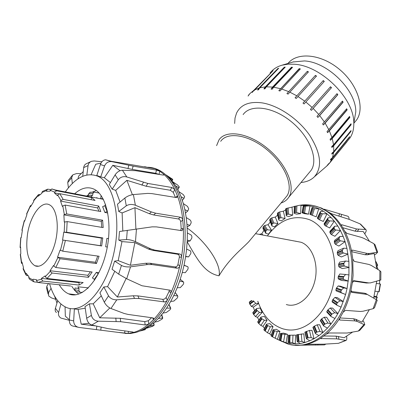 <?xml version="1.0" encoding="UTF-8"?>
<svg xmlns="http://www.w3.org/2000/svg" width="401" height="401" viewBox="0 0 401 401"><rect width="100%" height="100%" fill="white"/><g stroke="black" fill="none" stroke-linecap="round" stroke-linejoin="round"><path stroke-width="0.6" d="M281.056 202.991C284.449 201.888 287.046 199.944 288.845 197.152C295.888 186.65 286.309 163.733 267.327 148.305C248.43 132.746 226.089 129.413 219.061 139.774L216.595 145.618M220.695 141.317C227.377 131.443 248.63 134.641 266.575 149.418C284.605 164.074 293.722 185.853 287.011 195.848L284.921 198.35M243.116 114.601C250.55 103.904 272.84 106.546 291.246 121.608C309.742 136.53 318.589 159.342 311.191 170.225L308.915 172.971M257.838 301.276C262.891 315.843 271.362 325.066 283.251 328.94L286.364 329.632C305.607 333.156 327.457 313.286 333.276 284.71C339.286 256.194 327.702 226.926 309.346 219.643C293.487 214.334 279.492 219.753 267.372 235.903M295.983 241.191L295.337 241.176M286.314 304.529C297.532 308.214 310.991 297.432 314.89 280.78C318.93 264.179 312.299 246.384 301.176 242.279L255.507 233.668M252.039 237.833L248.705 241.828C241.903 248.936 229.282 258.49 219.006 275.818C221.808 265.091 207.006 242.274 187.197 228.014M219.006 275.818C204.37 272.956 197.162 259.081 187.172 241.798M234.65 123.458L235.031 118.019L236.525 113.177C240.67 104.671 249.186 101.237 262.064 102.872C278.329 105.373 298.294 118.846 309.672 135.287C321.031 153.292 322.594 167.132 314.364 176.811C310.996 180.124 306.544 182.019 301.006 182.5M346.91 141.728L329.442 163.302L326.183 166.55M324.073 168.385L324.369 168.154M329.442 163.302L327.677 164.836L328.143 164.204L329.908 162.671L346.975 141.779M327.677 164.836L328.314 164.059M330.695 159.187L332.494 157.608L349.672 136.626L349.366 137.413L332.208 158.385L330.414 159.964L330.695 159.187M330.414 159.964L331.943 158.089M331.918 153.227L333.737 151.598L351.045 130.556L350.935 131.463L333.647 152.5L331.827 154.129L331.918 153.227M331.827 154.129L350.624 131.067M350.935 131.463L350.594 131.307M331.722 146.495L333.562 144.811L351.02 123.739L351.111 124.741L333.672 145.814L331.838 147.493L331.722 146.495M331.838 147.493L350.765 124.636L350.72 124.104M351.111 124.741L350.765 124.636M330.083 139.197L331.928 137.463L349.557 116.395L349.852 117.458L332.244 138.525L330.404 140.265L330.083 139.197M330.404 140.265L349.512 117.408L349.311 116.686M349.852 117.458L349.512 117.408M327.021 131.573L346.67 108.756L347.166 109.844L329.376 130.876L327.542 132.671L327.021 131.573M327.542 132.671L346.845 109.854L346.459 109.007M347.166 109.844L346.845 109.854M322.62 123.884L342.439 101.087L343.116 102.165L325.146 123.127L323.326 124.977L322.62 123.884M323.326 124.977L342.825 102.235L342.248 101.313M343.116 102.165L342.825 102.235M317.016 116.4L336.995 93.664L337.832 94.686L319.672 115.543L317.878 117.443L317.016 116.4M317.878 117.443L337.582 94.816L336.81 93.869M337.832 94.686L337.582 94.816M310.394 109.393L330.514 86.741L331.487 87.679L313.146 108.405L311.392 110.35L310.394 109.393M311.392 110.35L331.286 87.864L330.334 86.942M302.991 103.112L323.226 80.581L324.299 81.398L304.083 103.949L302.991 103.112L323.226 80.581M324.118 81.598L323.086 80.812M295.071 97.779L315.402 75.393L316.529 76.06L296.224 98.476L295.071 97.779L315.402 75.393M316.339 76.265L315.321 75.664M286.926 93.588L307.311 71.358L308.459 71.854L288.088 94.11L286.926 93.588L307.311 71.358M308.254 72.075L307.291 71.664M278.835 90.666L299.246 68.606L300.374 68.917L279.973 91.002L278.835 90.666L299.291 68.932L299.246 68.606M300.143 69.162L299.291 68.932M271.086 89.092L272.58 87.067L291.482 67.213L292.555 67.328L273.652 87.202L272.159 89.233L271.086 89.092L291.587 67.543L291.482 67.213M292.279 67.619L291.587 67.543M263.928 88.892L265.372 86.882L284.284 67.193L285.256 67.112L266.349 86.827L264.906 88.837L263.928 88.892L284.439 67.523L284.284 67.193M284.905 67.483L284.439 67.523M257.592 90.045L258.986 88.055L277.868 68.521L278.72 68.25L259.833 87.809L258.439 89.799L257.592 90.045L278.073 68.837L277.868 68.521M252.259 92.471L253.607 90.516L273.131 70.671L253.658 91.027M253.607 90.516L249.903 93.563L248.069 96.055L249.813 93.694M248.51 95.212L249.377 94.14M254.299 90.095L258.986 88.055M259.833 87.809L265.372 86.882M266.349 86.827L272.58 87.067M270.018 73.052C272.896 69.273 276.901 66.651 282.033 65.183L287.873 64.175L294.314 64.24C321.156 65.589 354.339 98.636 353.807 123.157C353.928 128.916 352.68 133.819 350.063 137.869L347.196 141.383M273.652 87.202L280.389 88.636M281.527 88.967L288.535 91.563M289.697 92.085L296.735 95.774M297.883 96.466L304.705 101.132M305.798 101.969L312.153 107.448M313.146 108.405L318.81 114.501M319.672 115.543L324.444 122.039M325.146 123.127L328.86 129.784M329.376 130.876L331.928 137.463M332.244 138.525L333.562 144.811M333.672 145.814L333.737 151.598M333.647 152.5L332.494 157.608M332.208 158.385L329.908 162.671M287.998 63.448C297.021 51.914 320.514 53.799 338.885 68.902C357.366 83.859 365.141 107.608 356.725 119.789L354.138 122.917M293.121 61.96L304.429 60.937C327.828 62.055 356.253 90.39 355.782 111.874L353.807 123.157M96.425 263.547L60.055 258.735L57.538 257.211L60.08 250.074L62.746 251.186L99.092 256.254L96.425 263.547L95.423 262.264L97.724 256.064M57.538 257.211L95.423 262.264M88.426 277.322L52.11 273.016L50.21 271.432L50.045 270.735L53.508 265.507L53.744 266.104L55.779 267.497L92.14 272.003L88.426 277.322L87.874 275.286L90.415 271.788M50.045 270.735L87.874 275.286M79.057 285.071L42.947 281.091L41.398 279.241L41.398 278.409L45.183 275.903L45.253 276.695L46.957 278.464L83.172 282.555L79.057 285.071L79.022 282.64L79.939 282.189M41.398 278.409L79.022 282.64M37.168 282.229L34.1 281.898L32.882 280.053L33.042 279.216L36.531 279.723L36.436 280.575L37.789 282.454L70.716 286.028M28.1 275.803L26.306 275.447L25.96 274.068L26.245 273.357L28.922 276.65L28.687 277.432L29.368 279.066L33.448 281.647M22.321 263.663L21.519 263.267L21.935 261.998L23.453 267.472L23.178 269.091L25.875 274.78M20.606 247.753L20.08 247.492L20.611 246.966L20.802 253.778L20.296 254.615L21.423 262.815M24.225 220.811L21.895 230.279L22.371 230.42L21.243 237.613L20.727 237.753L20.08 247.312M30.311 205.853L26.636 213.833L26.932 214.585L24.646 221.197L24.255 220.705L24.817 220.64M38.341 194.741L33.729 200.264L33.694 201.613L30.551 206.741L30.421 205.648L31.278 205.442M91.127 199.683L91.784 197.573L95.062 200.435L59.769 193.678L57.644 194.896L57.343 195.648L54.411 192.881L54.651 192.084L56.651 190.776L52.06 188.971L50.235 190.325L50.075 191.152L46.541 191.292L46.636 190.48L47.699 189.162L42.406 191.447L41.779 193.347L38.19 196.239L38.516 194.57L40.16 194.505M47.699 189.162L50.571 189.573M86.982 195.758L86.912 196.129M54.411 192.881L58.907 193.743M56.651 190.776L91.784 197.573M60.917 200.425L63.178 199.402L98.691 206.034L100.816 211.563L65.137 205.071L62.792 205.903L62.386 206.455L60.551 201.081L60.917 200.425L57.644 194.896M60.551 201.081L97.583 207.924L98.691 206.034M98.952 211.222L97.583 207.924M64.32 214.485L66.741 213.964L102.621 220.209L103.182 227.598L67.162 221.578L64.27 222.079L63.884 214.881L64.32 214.485L62.792 205.903M63.884 214.881L101.283 221.342L102.621 220.209M101.774 227.362L101.283 221.342M82.411 292.454L80.005 292.204L78.812 290.409L79.072 288.595L77.874 286.79L88.375 287.848M98.285 273.968L96.325 272.354L98.942 272.675M107.308 247.036L105.684 246.795L107.313 247.001M108.536 238.58L106.882 238.364L108.531 238.625M107.804 212.986L104.877 212.455L107.092 211.543L107.418 211.061M103.273 199.102L100.721 198.42L101.132 195.563M62.576 240.014L63.749 232.169L66.621 232.249L102.796 237.938L101.648 245.968L62.576 240.014L100.355 245.668L101.438 238.089L102.796 237.938M101.648 245.968L100.355 245.668M63.749 232.169L101.438 238.089M79.072 288.595L75.002 287.983L74.736 289.783L75.929 291.562L79.874 292.184M27.484 234.299C25.448 250.725 27.92 261.206 34.907 265.743C41.915 268.981 51.619 257.863 55.488 241.427C59.448 225.031 56.441 208.034 49.433 204.801C41.258 200.35 30.12 215.823 27.484 234.299M90.255 192.269L88.786 193.588L88.004 196.34M91.017 196.535L92.646 195.212L92.902 193.452L94.1 192.129L99.112 193.056M105.608 204.575L104.821 205.743L102.621 206.645L104.877 212.455M96.325 272.354L92.405 277.933L94.3 279.372L94.596 280.224M87.854 287.873L87.774 288.424M96.651 198.014L96.706 197.643M71.939 294.259L72.396 294.84M97.022 197.703L96.726 198.029M378.178 291.647L376.479 296.61L377.296 297.306L373.988 296.925M376.479 296.61L374.158 296.289M375.326 291.236L379.176 291.738M379.171 291.753L380.479 284.058L376.509 283.432M379.642 280.494L379.516 283.893M376.399 264.901L377.687 265.211L377.336 265.853L376.534 266.099M376.895 266.164L378.093 269.592M172.595 179.252L172.37 179.613L169.277 177.743L166.039 174.916L172.595 179.252M145.618 328.524L149.658 326.043L154.144 325.271L152.46 326.354L145.618 328.524L140.636 330.76L145.307 329.637L140.26 330.98M179.197 186.751L178.791 187.743L175.778 185.994L172.996 181.969L177.533 184.941L179.197 186.751M184.655 196.726L183.999 198.32L181.051 196.741L178.856 191.628L183.222 194.55L184.655 196.726M162.495 318.023L162.59 318.479L161.768 319.286L157.964 321.432L154.55 322.188L158.43 318.429L162.495 318.023L161.598 314.85M188.716 208.881L187.753 211.021L184.846 209.658L183.342 203.623L187.543 206.405L188.716 208.881M170.54 308.143L170.666 308.815L169.914 309.863L166.325 312.474L163.032 313.061L166.595 308.128L170.54 308.143L168.871 304.565M191.172 222.791L189.843 225.397L186.956 224.299L186.229 217.553L190.29 220.104L191.006 221.372L191.172 222.791M177.648 295.973L177.828 296.845L177.177 298.098L173.879 301.066L170.706 301.427L173.788 295.507L177.648 295.973L175.157 292.58M191.868 237.933L190.144 240.901L187.252 240.089L187.352 232.906L191.287 235.136L191.884 236.42L191.868 237.933M183.503 281.983L183.758 283.021L183.242 284.434L180.29 287.622L177.222 287.717L179.688 281.041L183.503 281.983L180.265 279.307L183.528 281.993M187.843 266.745L188.194 267.913L187.833 269.422L185.272 272.685L182.29 272.49L184.024 265.332L187.843 266.745L184.059 265.181M190.751 253.698L188.605 256.886L185.678 256.384L186.615 249.056L190.47 250.906L190.941 252.154L190.751 253.698M184.024 265.332L185.678 256.384M179.688 281.041L182.29 272.49M173.788 295.507L177.222 287.717M166.595 308.128L170.706 301.427M158.43 318.429L163.032 313.061M149.658 326.043L154.55 322.188M172.996 181.969L169.277 177.743M178.856 191.628L175.778 185.994M183.342 203.623L181.051 196.741M186.229 217.553L184.846 209.658M187.352 232.906L186.956 224.299M186.615 249.056L187.252 240.089M171.934 180.64L172.37 179.613M177.778 189.488L178.791 187.743M182.355 200.405L183.999 198.32M185.513 213.026L187.753 211.021M187.137 226.921L189.843 225.397M187.182 241.633L190.144 240.901M185.633 256.67L188.605 256.886M86.957 195.873L88.656 194.485M92.18 192.199L96.285 190.535M78.791 294.093L75.664 291.502M74.797 290.57L71.699 286.224M74.666 193.753C81.127 188.029 87.433 186.435 93.583 188.966C106.631 194.365 113.097 223.733 106.175 252.374C99.418 281.091 81.493 299.788 68.576 293.833C64.882 292.214 61.749 289.146 59.183 284.625M70.571 294.509L70.26 294.048M56.441 312.514C55.228 311.692 54.882 310.284 55.408 308.289L57.694 300.645M60.927 304.013L58.606 312.499C58.105 314.91 58.882 316.765 60.942 318.073L69.328 320.314M118.781 332.424L128.14 333.401L132.967 332.599L133.368 332.223L132.31 331.908L108.295 328.685L91.769 325.026C89.122 324.133 87.418 321.873 86.666 318.244L85.007 306.59L89.413 303.848L91.398 315.392C92.345 318.935 94.651 320.865 98.315 321.186L120.646 321.692L145.132 324.955L148.741 324.073L153.473 319.642L153.623 318.234L152.691 317.853L128.099 314.434L124.195 313.482L110.947 308.504C108.13 307.261 105.914 305.161 104.31 302.209L99.914 292.925L103.824 286.966L108.536 295.843C110.32 298.55 113.077 299.873 116.791 299.808L134.5 298.434L139.047 298.529L164.756 301.948L166.119 301.417L167.182 300.389L170.956 292.76C171.417 291.527 171.137 290.67 170.114 290.199L141.989 285.758L126.696 278.775L118.661 274.144L112.039 269.231L114.621 261.136L121.458 265.427C123.889 266.705 126.916 267.171 130.546 266.815L147.508 264.555L151.949 264.56L176.976 268.189C178.365 268.224 179.307 267.457 179.798 265.878L181.503 257.016C181.633 255.377 181.036 254.369 179.713 253.993L154.761 250.119L150.57 248.82L135.473 241.693C132.205 240.254 129.227 239.542 126.546 239.567L118.776 240.084L119.483 231.512L152.185 226.851L156.435 226.891L181.914 230.675L183.352 228.45L182.781 220.034C182.495 218.52 181.678 217.583 180.33 217.222L155.683 213.202L151.398 211.944L135.383 205.242C131.944 204.019 128.911 204.214 126.29 205.828L118.746 211.487L117.473 204.194L124.876 198.024C127.433 196.104 130.265 194.951 133.378 194.565L147.713 193.392L151.733 193.588L176.014 197.508L177.157 197.312L177.448 195.848L174.826 189.588L171.834 187.488L147.743 183.432L126.816 176.951C123.302 176.079 120.455 177.026 118.275 179.783L112.18 189.147L109.278 184.47L115.122 174.861C117.162 171.929 119.593 170.395 122.415 170.25L135.513 170.671L162.906 175.031L164.054 174.946L163.829 174.3L159.814 171.222L156.5 170.104L133.102 166.124L112.044 161.683C108.561 161.212 106.064 162.616 104.571 165.894L100.701 176.901L96.806 175.508L100.395 164.505C101.533 161.553 103.273 159.984 105.603 159.788L111.082 161.252L154.936 168.691L159.814 171.222L159.002 174.375M48.085 294.068L46.646 288.414L46.817 286.249L48.541 283.467M51.052 288.349L48.486 292.805L48.666 295.983L51.539 297.938L55.413 299.246M81.082 173.593L76.566 173.578L72.837 174.796L71.689 177.693L72.31 183.518M68.431 187.788L67.729 182.615L68.315 180.37L72.245 175.463M101.929 161.743L94.25 160.966L91.528 161.297C89.578 162.064 88.431 163.488 88.075 165.568L86.842 174.971M82.721 176.26L83.779 166.901L84.541 165.102L85.804 163.979M132.906 332.018L132.967 332.599C138.26 331.256 143.518 328.414 148.741 324.073L148.36 320.73L151.628 317.707M152.671 317.853L153.473 319.642C158.54 314.374 163.157 307.878 167.317 300.159L166.089 297.557L169.112 291.397L169.312 290.048M169.112 291.397L170.956 292.76C174.696 284.409 177.643 275.447 179.798 265.878L177.914 264.605L179.337 257.226C179.473 255.592 178.876 254.59 177.558 254.214L152.641 250.354L148.46 249.066L134.846 242.645L121.959 241.602L118.776 240.084M179.337 257.226L181.503 257.016C183.062 247.307 183.678 237.783 183.352 228.45L181.197 228.755L180.726 221.748C180.45 220.234 179.638 219.297 178.295 218.936L153.663 214.966L149.383 213.713L134.936 207.678L122.125 212.946L118.746 211.487M180.726 221.748L182.781 220.034C181.848 211.081 180.074 203.016 177.448 195.848L175.618 197.442M175.377 197.402L173.267 192.365L174.826 189.588C171.728 183.177 168.064 178.079 163.829 174.3L163.397 175.082M158.836 174.35L155.673 173.307L132.26 169.402L112.811 165.312L104.29 177.738L100.701 176.901M100.982 163.122L95.724 164.245L91.147 174.605M173.267 192.365L170.29 190.249L146.2 186.264L126.886 180.32L115.699 190.35L112.18 189.147M83.223 171.638L78.661 176.059L77.964 178.856M65.057 306.835L65.333 316.199L69.368 319.772M49.579 283.733C53.077 296.098 58.726 304.023 66.526 307.502C82.531 314.584 104.851 291.402 113.313 255.497C121.959 219.668 113.869 183.177 97.824 176.25C86.646 171.959 75.809 177.187 65.308 191.939M73.669 320.9C73.789 324.564 75.594 326.75 79.077 327.447L73.127 326.108C70.566 325.617 69.308 323.572 69.348 319.973L73.669 320.9L74.35 308.986L78.07 309.361L85.238 308.239M89.413 303.848L93.207 303.833L101.288 295.833M103.824 286.966L107.578 286.63L114.776 271.261M114.621 261.136L118.21 260.64L121.959 241.602M122.821 231.006L122.125 212.946M120.059 202.039L115.699 190.35M110.425 182.585L104.29 177.738M97.819 175.773L96.516 175.693M54.526 295.968L56.962 303.096M144.916 166.846L144.21 166.866M120.044 170.711L112.811 165.312M132.4 194.696L126.886 180.32M180.505 230.585L181.197 228.755M135.904 229.101L134.936 207.678M118.21 260.64L130.41 265.282L145.693 263.257L150.129 263.267L175.107 266.911C176.495 266.946 177.432 266.179 177.914 264.605M130.41 265.282L134.846 242.645M107.578 286.63L117.378 297.011L133.343 295.783L137.874 295.888L162.991 299.387L164.646 298.971L166.089 297.557M117.378 297.011L126.13 278.505M93.207 303.833L99.729 317.792L120.315 318.294L144.766 321.627L148.36 320.73M99.729 317.792L109.819 307.973M125.237 333.472L130.576 333.482L136.049 332.394C154.43 327.116 173.317 301.281 181.182 268.249C189.077 235.227 184.776 199.924 171.949 181.909C168.039 176.4 163.633 172.435 158.731 170.004C154.801 168.079 150.731 167.167 146.52 167.262M78.07 309.361L81.233 324.183L89.017 323.281M81.233 324.183L95.227 325.863M69.348 319.973L70.27 308.539M79.077 327.447L124.606 333.196L128.14 333.401L128.41 331.386M345.542 261.051L339.727 262.084L338.69 264.074L338.614 265.958L339.116 267.006L342.279 268.575L349.161 267.412L344.549 266.074L343.832 265.056L343.963 263.151L345.542 261.051L348.9 261.362L348.95 274.941L347.065 288.54L345.612 294.504L341.286 292.74L340.84 291.682L341.512 289.828L343.722 287.903L347.065 288.54L340.509 286.219L338.173 285.938L336.484 288.023L335.878 289.888L336.118 290.87L345.612 294.504L341.081 307.151L336.95 305.251L336.634 304.229L337.552 302.519L340.033 300.815L343.326 301.607L337.306 297.612L334.945 297.427L332.945 299.427L332.088 301.166L332.218 302.053L336.765 305.126M343.622 248.214L338.013 250.68L337.281 252.49L337.477 254.264L338.103 255.287L341.396 256.951L348.053 254.089L343.361 253.006L342.514 252.069L342.379 250.259L343.622 248.214L346.945 248.364L348.9 261.362M339.943 236.455L334.74 240.219L334.289 241.773L334.725 243.377L335.482 244.339L338.905 246.049L345.091 241.633L340.364 240.831L339.411 240.004L339.02 238.354L339.943 236.455L343.196 236.46L345.091 241.633L346.945 248.364M334.685 226.204L330.063 231.091L329.853 232.324L330.509 233.698L331.376 234.565L334.935 236.279L340.429 230.52L335.722 229.994L334.675 229.307L334.058 227.883L334.685 226.204L337.848 226.079L340.429 230.52L343.196 236.46M341.081 307.151L337.878 313.602L334.94 318.499L330.945 316.469L330.83 315.572L331.963 314.073L334.665 312.675L337.878 313.602L332.624 308.093L330.229 307.998L327.948 309.823L326.875 311.366L326.85 312.108L330.78 316.299M328.093 217.808L324.198 223.598L324.183 224.47L325.021 225.568L329.667 227.979L334.304 221.141L329.652 220.891L328.534 220.36L327.727 219.207L328.093 217.808L331.151 217.583L334.304 221.141L337.848 226.079M334.94 318.499L330.965 324.038L327.467 328.103L323.637 325.998L323.692 325.261L324.99 324.038L327.858 322.995L330.965 324.038L326.67 317.256L324.229 317.241L321.712 318.805L320.314 320.67L323.527 325.823M320.454 211.517L317.392 217.969L317.747 218.67L319.547 219.843L323.341 221.427L326.98 213.798L322.424 213.793L321.261 213.432L320.309 212.585L320.454 211.517L323.391 211.222L326.98 213.798L331.151 217.583M327.467 328.103L322.89 332.524L318.98 335.617L315.517 333.642L315.517 332.945L316.94 332.033L319.908 331.396L322.89 332.524L319.687 324.755L317.201 324.8L313.943 326.379L312.89 327.437L315.291 333.351M312.083 207.487L309.918 214.345L316.209 216.796L318.775 208.68L313.161 208.71L312.103 208.189L312.083 207.487L314.89 207.142L318.775 208.68L323.391 211.222M318.98 335.617L313.998 338.765L309.843 340.785L306.424 338.75L307.542 337.938L311.151 337.582L313.998 338.765L311.973 330.329L309.442 330.419L304.88 332.193M302.575 212.475L308.544 214.194L304.514 213.663L302.058 212.791L302.575 212.475L303.682 206.164L303.286 205.773L305.958 205.402L309.998 205.893L303.682 206.164M309.843 340.785L304.66 342.589L300.419 343.497L297.367 341.747L297.472 341.376L301.948 341.381L304.66 342.589L303.838 333.812L296.59 334.805M294.58 212.48L296.595 212.505L300.63 213.648L296.575 214.144L294.078 213.282L294.58 212.48L294.85 206.244L294.379 206.35L294.078 213.282M288.484 335.211L295.592 335.141L288.484 335.211M280.55 333.472L283.582 333.106L287.537 334.324L282.023 334.098L280.55 333.472M286.665 214.49L288.655 214.144L292.73 215.101L288.775 216.585L286.244 215.748L286.665 214.49L286.124 208.525L285.642 209.111L286.244 215.748M279.086 218.385L281.001 217.688L285.091 218.45L281.367 220.846L278.795 220.049L279.086 218.385L277.783 212.871L277.347 213.913L278.795 220.049M273.958 330.594L273.006 329.822L276.324 329.256L279.948 331.457L277.256 331.542L273.958 330.594L272.063 336.609L277.442 339.371L279.948 331.457M272.053 223.989L273.858 222.976L277.948 223.542L274.555 226.755L271.948 226.009L272.053 223.989L270.058 219.081L269.728 220.54L271.948 226.009M266.65 324.173L269.883 323.622L273.061 326.71L270.344 326.755L267.241 325.346L266.575 324.685L266.65 324.173M265.773 231.096L266.404 230.264L267.427 229.808L271.502 230.179L268.53 234.099L265.893 233.412L265.773 231.096L263.161 226.931L262.991 228.76L265.893 233.412M261.096 317.036L264.434 316.449L267.086 320.294L264.349 320.284L261.487 318.474L260.931 317.647L261.096 317.036M256.675 308.585L260.129 307.998L262.179 312.459L259.432 312.384L256.84 310.234L256.414 309.281L256.675 308.585M257.788 301.271L258.47 303.492L255.718 303.341L253.387 300.77M296.329 206.064L294.85 206.244M288.189 342.148L289.186 342.003L292.655 342.72L295.226 343.923L291.061 343.722L288.189 342.148M294.369 206.555L286.124 208.525M279.377 340.178L286.053 342.805L282.103 341.542L279.377 340.178M285.712 209.898L283.352 211.202L279.632 211.939L277.783 212.871M272.991 329.868L271.076 335.933L272.063 336.609M277.637 215.136L275.292 217.101L271.768 217.863L270.058 219.081M266.419 324.334L263.833 329.777L267.472 332.785L269.673 333.807L273.061 326.71M270.334 222.024L268.038 224.715L264.7 225.467L263.161 226.931M260.85 317.191L257.698 321.873L258.359 323.111L260.85 325.457L262.956 326.384L267.086 320.294M263.953 230.304L261.783 233.793L259.226 234.364M256.44 308.715L252.83 312.529L253.282 313.993L255.447 316.569L257.477 317.386L262.179 312.459M249.477 302.028L249.557 303.712L251.387 306.444L253.357 307.141L258.47 303.492M254.575 310.68L253.357 307.141M258.901 320.083L257.477 317.386M264.5 328.369L262.956 326.384M271.307 335.206L269.673 333.807M282.103 341.542L277.442 339.371M287.537 334.324L286.053 342.805L291.061 343.722M295.592 335.141L295.226 343.923L300.419 343.497M343.857 279.502L348.344 281.071L341.497 280.459L338.449 279.026L343.857 279.502L343.271 278.439L343.406 277.136L345.582 274.464L348.95 274.941M308.544 214.194L309.998 205.893L314.89 207.142M300.63 213.648L300.971 205.437L305.958 205.402M291.993 207.257L292.73 215.101M283.352 211.202L285.091 218.45M275.292 217.101L277.948 223.542M268.038 224.715L271.502 230.179M261.783 233.793L263.006 235.081M338.173 285.938L343.722 287.903M302.058 212.791L303.286 205.773M255.718 303.341L251.387 306.444M259.432 312.384L255.447 316.569M264.349 320.284L260.85 325.457M270.344 326.755L267.472 332.785M277.256 331.542L275.131 338.264M284.88 334.434L283.617 341.642M292.971 335.261L292.655 342.72M301.261 333.928L301.948 341.381M309.442 330.419L311.151 337.582M317.201 324.8L319.908 331.396M324.229 317.241L327.858 322.995M330.229 307.998L334.665 312.675M334.945 297.427L340.033 300.815M345.582 274.464L339.792 273.993L338.218 276.695L338.083 277.993L338.449 279.026M314.66 205.873L321.542 208.094L329.151 212.455C333.878 215.888 338.053 220.385 341.672 225.943L344.79 231.337C347.948 237.497 350.253 244.344 351.707 251.878L352.76 258.941L353.086 275.487L352.334 282.72L351.015 290.053C349.271 297.948 346.649 305.326 343.166 312.178L339.737 318.239C335.767 324.564 331.241 329.873 326.163 334.163L321.381 337.767L320.8 338.574L336.75 338.86L346.043 340.429C346.775 339.923 346.98 338.655 346.654 336.624L346.604 336.364M339.737 318.239L339.577 319.893L340.013 320.048L355.015 320.9L357.201 321.417L363.973 324.559L364.79 324.625L363.983 322.183L363.01 320.665M374.539 254.896L376.198 253.798L377.687 252.174L369.366 253.502L367.11 253.422L352.624 250.114L352.073 250.194L351.707 251.878M364.865 233.648L365.271 233.006C366.329 231.197 366.509 230.044 365.817 229.542L356.564 228.981L342.003 224.811L341.416 224.861L341.672 225.943M345.998 340.454L338.444 343.326L323.787 344.173L308.028 344.279L299.898 345.201L295.136 345.106M359.732 330.389L358.263 331.081L347.131 333.025L328.97 332.98L326.163 334.163M351.015 290.053L351.757 292.374L367.351 294.464L377.226 300.199M374.544 307.692L373.115 308.7L363.045 311.221L360.409 311.472L345.487 310.369L343.166 312.178M352.76 258.941L354.309 261.387L368.83 264.429L371.241 265.407L379.887 270.695L380.895 272.028M380.815 279.953L370.484 282.88L368.584 282.9L353.973 280.705L352.334 282.72M344.79 231.337L346.985 233.427L361.552 237.422L364.118 238.465L373.897 243.688L375.261 245.307M329.151 212.455L331.807 213.858L349.281 219.402L359.973 223.823L361.321 224.831M349.07 219.322C349.076 217.578 348.644 216.55 347.787 216.244L324.675 209.342L324.128 209.227L324.69 209.633M321.381 337.767C316.073 341.291 310.625 343.572 305.031 344.609M351 291.427L364.514 293.196L366.785 293.988M339.923 317.943L353.577 318.76L355.767 319.286L361.918 322.168L369.346 309.657M323.878 335.993L336.153 336.143L344.183 337.732L352.579 332.093M368.975 282.951L366.334 283.006L353.116 281.021M376.704 281.271L373.682 298.018M376.765 268.775L374.183 253.557L367.326 254.8L365.065 254.73L351.677 251.708M369.501 241.322L363.276 231.552L355.091 231.176L342.765 227.693M295.948 206.109L297.928 205.628C305.537 203.989 312.991 204.716 320.299 207.803L325.702 210.67C342.564 220.971 353.862 247.181 351.812 275.281C349.757 318.805 315.442 353.01 287.788 343.963L276.735 339.03M299.898 345.201L324.484 344.89L325.782 344.123M106.882 238.364L105.684 246.795M63.178 199.402L59.769 193.678M66.741 213.964L65.137 205.071M66.621 232.249L67.162 221.578M62.746 251.186L65.383 240.545M55.779 267.497L60.055 258.735M46.957 278.464L52.11 273.016M37.789 282.454L42.947 281.091M64.716 221.823L64.185 232.114M50.235 190.325L54.651 192.084M41.784 192.575L46.636 190.48M33.549 201.001L38.13 195.528M26.666 214.219L30.351 206.229M22.025 230.334L24.341 220.951M20.23 247.186L20.877 237.658M21.574 262.495L20.426 254.119M25.96 274.068L23.118 268.074M32.882 280.053L28.687 277.432M41.398 279.241L36.436 280.575M50.21 271.432L45.253 276.695M57.854 257.653L53.744 266.104M62.987 240.114L60.446 250.369M78.812 290.409L74.736 289.783M92.646 195.212L88.536 195.332M88.786 193.588L92.902 193.452M107.092 211.543L104.821 205.743M94.3 279.372L98.225 273.803M377 297.341L376.053 299.442M380.203 284.003L378.89 291.753M376.003 262.018L377.436 265.086M177.838 189.598L179.302 187.066M153.548 323.061L153.864 325.276M172.129 180.881L172.746 179.437M144.982 328.86L145.002 329.702M55.408 308.289L58.606 312.499M86.666 318.244L91.398 315.392M46.817 286.249L48.486 292.805M104.31 302.209L108.536 295.843M118.661 274.144L121.458 265.427M126.546 239.567L127.282 230.339M126.29 205.828L124.876 198.024M71.689 177.693L67.729 182.615M118.275 179.783L115.122 174.861M104.571 165.894L100.395 164.505M88.075 165.568L83.659 167.628M91.769 325.026L98.315 321.186M110.947 308.504L116.791 299.808M126.696 278.775L130.546 266.815M135.473 241.693L136.455 229.021M135.383 205.242L133.378 194.565M126.816 176.951L122.415 170.25M112.044 161.683L105.603 159.788M155.673 173.307L156.5 170.104M132.26 169.402L133.102 166.124M127.969 168.56L128.811 165.277M170.29 190.249L171.834 187.488M146.2 186.264L147.743 183.432M141.879 185.182L143.418 182.34M178.295 218.936L180.33 217.222M153.663 214.966L155.683 213.202M149.383 213.713L151.398 211.944M177.558 254.214L179.713 253.993M152.641 250.354L154.761 250.119M148.46 249.066L150.57 248.82M144.881 166.981L144.992 166.55M175.107 266.911L176.976 268.189M150.129 263.267L151.949 264.56M145.693 263.257L147.508 264.555M162.746 299.367L163.959 301.963M137.874 295.888L139.047 298.529M133.343 295.783L134.5 298.434M144.766 321.627L145.132 324.955M120.315 318.294L120.646 321.692M115.799 317.988L116.12 321.396M96.816 326.239L96.355 329.507M101.152 327.256L100.761 330.038M124.917 330.915L124.606 333.196M252.089 300.62L249.272 302.66M256.414 309.281L252.861 313.036M265.627 231.552L262.986 227.332M260.931 317.647L257.808 322.284M267.427 229.808L264.7 225.467M271.858 224.375L269.843 219.407M266.575 324.685L264.008 330.078M273.858 222.976L271.768 217.863M278.855 218.69L277.537 213.106M273.196 330.113L271.302 336.123M281.001 217.688L279.632 211.939M286.414 214.705L285.863 208.67M280.61 333.712L279.482 340.153M288.655 214.144L288.083 207.918M294.309 212.59L294.585 206.279M288.59 335.286L288.304 341.953M296.595 212.505L296.875 205.994M302.309 212.48L303.427 206.094M296.865 334.715L297.472 341.376M304.57 212.886L305.727 206.299M310.389 214.54L312.339 208.37M310.138 214.43L312.103 208.189M305.146 331.948L306.66 338.364M312.314 215.337L314.349 208.901M317.747 218.67L320.504 212.871M317.522 218.455L320.309 212.585M313.116 327.031L315.517 332.945M319.547 219.843L322.424 213.793M324.364 224.796L327.868 219.593M324.183 224.47L327.727 219.207M320.459 320.093L323.692 325.261M325.988 226.314L329.652 220.891M329.978 232.74L334.133 228.354M329.853 232.324L334.058 227.883M326.875 311.366L330.83 315.572M331.376 234.565L335.722 229.994M334.339 242.269L339.015 238.896M334.289 241.773L339.02 238.354M332.088 301.166L336.634 304.229M335.482 244.339L340.364 240.831M337.256 253.046L342.289 250.846M337.281 252.49L342.379 250.259M338.103 255.287L343.361 253.006M338.574 264.675L343.782 263.763M338.69 264.074L343.963 263.151M266.404 230.264L263.793 226.099M272.775 223.307L270.775 218.4M279.878 217.878L278.57 212.36M287.507 214.184L286.961 208.209M295.442 212.385L295.707 206.139M303.432 212.595L304.539 206.279M311.211 214.886L313.161 208.71M318.499 219.237L321.261 213.432M325.021 225.568L328.534 220.36M330.509 233.698L334.675 229.307M334.725 243.377L339.411 240.004M337.477 254.264L342.514 252.069M338.614 265.958L343.832 265.056M335.878 289.888L340.84 291.682M336.193 288.63L341.156 290.414M332.569 299.993L337.116 303.051M327.497 310.329L331.462 314.534M321.201 319.236L324.434 324.404M313.943 326.379L316.349 332.294M306.023 331.522L307.542 337.938M297.763 334.524L298.369 341.191M289.472 335.326L289.186 342.003M281.447 333.978L280.319 340.429M267.241 325.346L264.675 330.75M261.487 318.474L258.359 323.111M256.84 310.234L253.282 313.993M253.427 300.92L249.557 303.712M336.484 288.023L341.512 289.828M336.118 290.87L341.286 292.74M339.116 267.006L344.549 266.074M253.743 301.442L249.823 304.269M257.226 310.705L253.622 314.509M261.933 318.875L258.765 323.572M267.743 325.667L265.141 331.136M274.505 330.815L272.58 336.905M282.023 334.098L280.88 340.629M290.068 335.331L289.778 342.093M298.364 334.409L298.981 341.166M306.61 331.296L308.148 337.797M314.499 326.048L316.94 332.033M321.712 318.805L324.99 324.038M327.948 309.823L331.963 314.073M332.945 299.427L337.552 302.519M338.083 277.993L343.271 278.439M338.218 276.695L343.406 277.136M338.424 276.078L343.677 276.52M345.381 340.524L338.444 343.326M363.973 324.559L358.263 331.081M376.374 299.637L373.115 308.7M379.887 270.695L379.787 280.459M373.897 243.688L376.9 252.154M359.973 223.823L365.346 229.422M351.321 292.093L351.872 292.399M364.514 293.196L366.544 294.299M339.376 319.076L340.013 320.048M353.577 318.76L355.015 320.9M321.166 337.923L321.336 338.73M355.767 319.286L357.201 321.417M336.153 336.143L336.75 338.86M338.329 336.379L338.925 339.086M353.642 280.72L353.973 280.705M366.334 283.006L368.584 282.9M351.727 250.7L352.624 250.114M365.065 254.73L367.11 253.422M367.326 254.8L369.366 253.502M341.482 225.603L342.003 224.811M355.091 231.176L356.564 228.981M357.231 231.517L358.7 229.332M338.905 216.054L339.457 213.974M340.99 216.7L341.552 214.575M317.938 344.213L317.853 345.076M315.712 344.228L315.622 345.101M288.845 197.152L311.191 170.225M248.705 241.833L287.011 195.848M330.419 161.909L350.063 137.869M353.812 123.318L356.725 119.789M293.672 61.799L282.033 65.183M314.364 176.811L327.873 165.082M103.383 199.322L55.353 190.004L51.739 188.946M94.1 192.129L89.984 192.274M38.712 266.209L34.907 265.743M376.263 299.572L377.296 297.306M375.927 261.557L377.687 265.211M175.192 292.489L177.778 296.013M168.971 304.399L170.746 308.199M161.773 314.64L162.746 318.058M153.794 322.85L154.144 325.271M145.282 328.705L145.307 329.637M68.576 293.833L75.979 294.77M91.528 161.292L85.799 163.969M97.824 176.25L100.365 176.741M146.049 166.786L145.954 167.167M181.914 230.675L181.608 230.715M174.179 183.573L171.949 181.909M158.731 170.004L156.956 169.593M251.432 300.55L249.347 302.058M280.369 333.567L279.226 340.078M288.324 335.251L288.033 341.988M296.59 334.795L297.196 341.527M304.88 332.183L306.399 338.634M364.795 324.63L359.737 330.389M377.231 300.184L374.444 307.933M380.88 271.672L380.81 280.063M374.955 244.58L377.692 252.174M360.494 224.094L365.817 229.542M351.411 292.184L351.752 292.374M339.386 319.602L339.577 319.893M365.321 293.362L367.351 294.464M296.384 206.059L297.928 205.628M320.299 207.803L321.542 208.094"/></g></svg>
